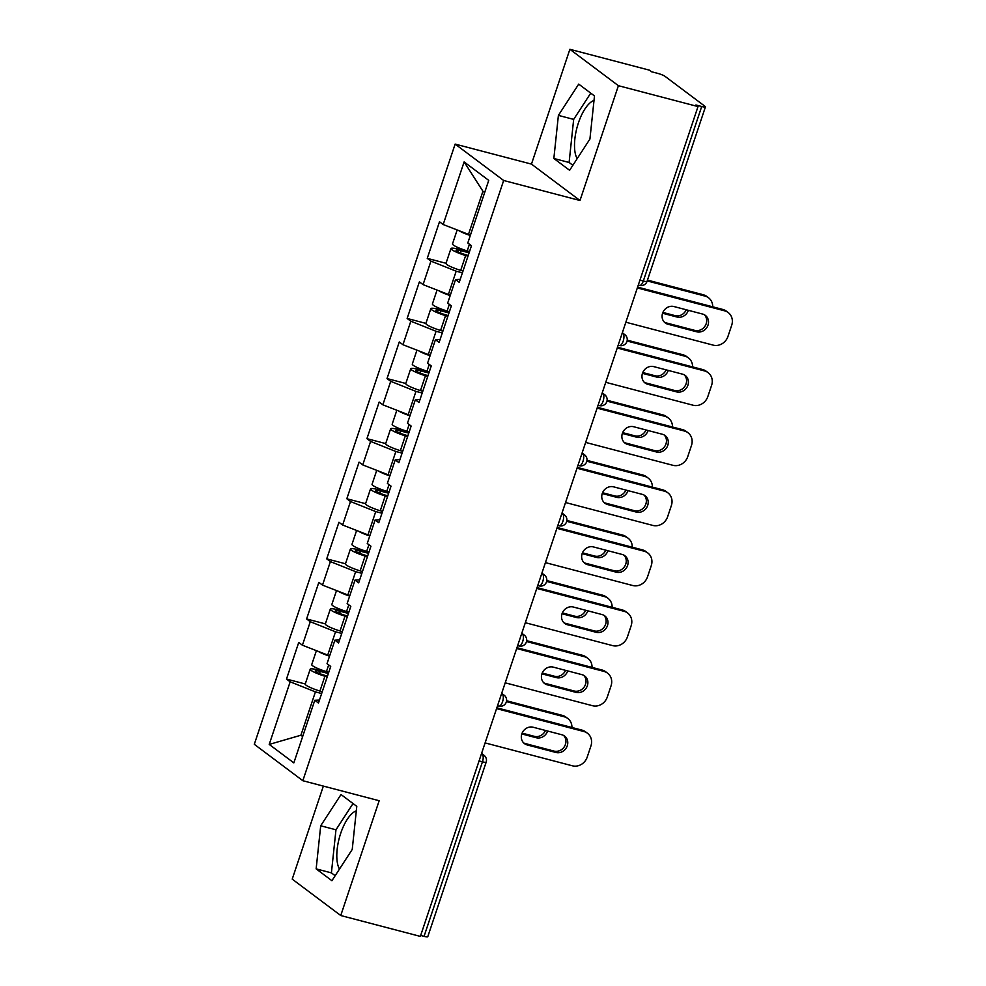 <?xml version="1.0" encoding="UTF-8"?>
<svg xmlns="http://www.w3.org/2000/svg" width="986" height="986" viewBox="0 0 986 986"><rect width="100%" height="100%" fill="white"/><g stroke="black" fill="none" stroke-linecap="round" stroke-linejoin="round"><path stroke-width="1.48" d="M356.316 810.837A32.045 12.941 -75.3 0 0 340.7 833.343A32.045 12.941 -75.3 0 0 339.467 869.073M577.167 158.672A32.045 12.941 104.7 0 1 578.4 122.942A32.045 12.941 104.7 0 1 594.016 100.436M323.359 786.088L292.226 879.13L340.749 915.526L420.356 936.404L698.014 106.574L618.407 85.696L569.883 49.3L531.466 164.107L455.138 144.092L254.302 744.307L302.825 780.715L503.661 180.487L455.138 144.092M569.883 49.3L649.491 70.179L651.61 71.768L657.428 73.284A6.162 0.912 18.5 0 1 664.995 76.316L705.039 106.34A6.162 0.912 18.5 0 1 705.434 106.87L647.038 281.392A6.162 0.912 18.5 0 1 643.316 281.022L701.712 106.5L695.894 104.984L698.014 106.574M302.912 735.753L300.915 735.223L269.215 744.418L293.84 762.881L314.78 700.282L318.466 703.043L330.717 666.437L327.032 663.677L334.895 640.173L339.578 639.951M269.215 744.418L290.167 681.819L286.495 679.058L305.253 683.976M329.669 655.813L302.419 645.214L298.733 642.453L286.495 679.058M302.419 645.214L310.282 621.71L306.597 618.949L325.355 623.879M349.771 595.717L322.521 585.117L318.848 582.356L306.597 618.949M322.521 585.117L330.384 561.613L326.711 558.852L345.47 563.77M369.886 535.608L342.635 525.02L338.95 522.26L326.711 558.852M342.635 525.02L350.498 501.517L346.813 498.756L365.584 503.673M389.988 475.511L362.737 464.911L359.064 462.163L346.813 498.756M362.737 464.911L370.6 441.42L366.928 438.659L385.686 443.577M410.102 415.414L382.851 404.815L379.166 402.054L366.928 438.659M382.851 404.815L390.715 381.323L387.03 378.562L405.801 383.48M430.204 355.317L402.954 344.718L399.281 341.957L387.03 378.562M402.954 344.718L410.817 321.214L407.144 318.453L425.903 323.383M450.319 295.221L423.068 284.621L419.383 281.86L407.144 318.453M423.068 284.621L430.931 261.117L427.246 258.357L446.017 263.274M470.433 235.112L443.17 224.525L439.497 221.764L427.246 258.357M443.17 224.525L464.123 161.914L488.736 180.376L467.795 242.987L471.468 245.748L459.229 282.341L455.544 279.58L447.681 303.084L451.366 305.845L439.115 342.438L435.442 339.677L427.579 363.181L431.252 365.942L419.013 402.534L415.328 399.786L407.464 423.277L411.15 426.038L398.899 462.644L395.226 459.883L387.362 483.386L391.035 486.135L378.797 522.74L375.111 519.979L367.248 543.483L370.933 546.244L358.682 582.837L355.009 580.076L347.146 603.58L350.819 606.341L338.568 642.934L334.895 640.173M341.76 633.419L335.523 631.792L327.66 655.283M335.523 631.792L310.282 621.71M361.862 573.322L355.638 571.683L347.775 595.187M355.638 571.683L330.384 561.613M355.009 580.076L359.68 579.854M381.976 513.225L375.74 511.586L367.877 535.09M375.74 511.586L350.498 501.517M375.111 519.979L379.795 519.758M402.091 453.116L395.854 451.489L387.991 474.993M395.854 451.489L370.6 441.42M395.226 459.883L399.897 459.649M422.193 393.02L415.956 391.393L408.093 414.884M415.956 391.393L390.715 381.323M415.328 399.786L420.011 399.552M442.307 332.923L436.071 331.284L428.207 354.787M436.071 331.284L410.817 321.214M435.442 339.677L440.113 339.455M462.409 272.826L456.185 271.187L448.322 294.691M456.185 271.187L430.931 261.117M455.544 279.58L460.228 279.358M701.712 106.5A6.162 0.912 18.5 0 0 705.434 106.87M484.668 192.553L482.93 191.247L468.424 234.594M482.93 191.247L464.123 161.914M424.054 936.343L482.45 761.821A6.162 0.912 -161.5 0 0 486.16 762.178L427.776 936.7A6.162 0.912 -161.5 0 1 424.054 936.343L420.677 935.455M340.749 915.526L379.166 800.731L302.825 780.715M531.466 164.107L579.99 200.503L618.407 85.696M579.99 200.503L503.661 180.487M321.646 693.515L315.421 691.889L300.915 735.223L302.653 736.53M315.421 691.889L290.167 681.819M314.78 700.282L319.464 700.048M589.924 139.038L594.484 95.95L578.72 84.118L558.396 115.387L553.849 158.475L569.612 170.307L589.924 139.038M341.02 794.531L320.696 825.787L316.149 868.876L331.912 880.708L352.236 849.439L356.784 806.351L341.02 794.531M590.737 93.128L573.667 119.392L569.107 162.48L572.866 165.291M569.107 162.48L553.849 158.475M573.667 119.392L558.396 115.387M353.037 803.541L335.967 829.793L331.407 872.881L335.166 875.704M331.407 872.881L316.149 868.876M335.967 829.793L320.696 825.787M704.361 314.744A9.453 8.529 -53.1 0 1 705.212 325.811A9.453 8.529 -53.1 0 1 694.859 330.409L666.142 322.878A9.453 8.529 -53.1 0 1 664.404 322.2M637.609 287.111L722.824 309.456A12.325 11.129 -53.1 0 1 726.349 311.157L728.186 312.537A12.325 11.129 126.9 0 0 724.661 310.836L722.824 309.456M728.186 312.537A12.325 11.129 126.9 0 1 731.698 325.257L727.964 336.423A12.325 11.129 126.9 0 1 713.186 345.125L625.863 322.225M637.326 287.937L724.661 310.836M696.695 331.789L667.978 324.258A9.453 8.529 -53.1 0 1 665.279 322.952A9.453 8.529 -53.1 0 1 663.233 311.687A9.453 8.529 -53.1 0 1 673.906 306.535L702.624 314.066A9.453 8.529 -53.1 0 1 705.335 315.372A9.453 8.529 -53.1 0 1 707.369 326.637A9.453 8.529 -53.1 0 1 696.695 331.789L694.859 330.409M468.214 255.473L464.924 254.474A8.221 1.22 -161.5 0 1 456.013 250.222A8.221 1.22 -161.5 0 1 460.98 250.715L469.102 252.835M469.373 252.009L459.131 249.335A13.557 2.021 18.5 0 0 450.947 248.534A13.557 2.021 18.5 0 0 465.663 255.534L467.968 256.237M450.947 248.534L445.992 263.361A13.557 2.021 18.5 0 0 460.696 270.374L463.001 271.064M662.567 313.252L677.025 317.036A9.453 8.529 126.9 0 0 688.364 310.331M697.373 330.667A12.325 11.129 126.9 0 0 700.997 329.706M712.693 306.806A12.325 11.129 126.9 0 0 708.527 297.784A12.325 11.129 126.9 0 0 704.99 296.083L703.154 294.703L647.469 280.098M647.186 280.924L704.99 296.083M457.122 230.083L452.5 243.912A13.557 2.021 18.5 0 0 467.204 250.912L469.509 251.615M459.698 231.106A13.557 2.021 18.5 0 0 470.297 235.494M662.875 312.426L675.188 315.656A9.453 8.529 126.9 0 0 686.219 309.764M703.154 294.703A12.325 11.129 -53.1 0 1 706.679 296.404L708.527 297.784M684.247 374.853A9.453 8.529 -53.1 0 1 685.11 385.92A9.453 8.529 -53.1 0 1 674.744 390.505L646.027 382.975A9.453 8.529 -53.1 0 1 644.302 382.297M617.495 347.208L702.71 369.553A12.325 11.129 -53.1 0 1 706.235 371.254L708.084 372.634A12.325 11.129 126.9 0 0 704.546 370.933L702.71 369.553M708.084 372.634A12.325 11.129 126.9 0 1 711.596 385.353L707.849 396.52A12.325 11.129 126.9 0 1 693.084 405.221L605.749 382.321M617.224 348.033L704.546 370.933M676.581 391.886L647.876 384.355A9.453 8.529 -53.1 0 1 645.164 383.061A9.453 8.529 -53.1 0 1 643.118 371.784A9.453 8.529 -53.1 0 1 653.804 366.632L682.522 374.162A9.453 8.529 -53.1 0 1 685.221 375.469A9.453 8.529 -53.1 0 1 687.267 386.734A9.453 8.529 -53.1 0 1 676.581 391.886L674.744 390.505M664.145 434.949A9.453 8.529 -53.1 0 1 664.995 446.017A9.453 8.529 -53.1 0 1 654.642 450.602L625.925 443.084A9.453 8.529 -53.1 0 1 624.187 442.394M597.393 407.317L682.608 429.649A12.325 11.129 -53.1 0 1 686.133 431.35L687.969 432.731A12.325 11.129 126.9 0 0 684.444 431.03L682.608 429.649M687.969 432.731A12.325 11.129 126.9 0 1 691.482 445.45L687.747 456.629A12.325 11.129 126.9 0 1 672.97 465.318L585.635 442.418M597.109 408.13L684.444 431.03M656.479 451.982L627.762 444.452A9.453 8.529 -53.1 0 1 625.062 443.158A9.453 8.529 -53.1 0 1 623.016 431.88A9.453 8.529 -53.1 0 1 633.69 426.741L662.407 434.271A9.453 8.529 -53.1 0 1 665.106 435.565A9.453 8.529 -53.1 0 1 667.152 446.843A9.453 8.529 -53.1 0 1 656.479 451.982L654.642 450.602M644.031 495.046A9.453 8.529 -53.1 0 1 644.893 506.114A9.453 8.529 -53.1 0 1 634.528 510.711L605.811 503.18A9.453 8.529 -53.1 0 1 604.085 502.49M577.278 467.413L662.493 489.759A12.325 11.129 -53.1 0 1 666.018 491.447L667.867 492.827A12.325 11.129 126.9 0 0 664.33 491.139L662.493 489.759M667.867 492.827A12.325 11.129 126.9 0 1 671.367 505.547L667.633 516.726A12.325 11.129 126.9 0 1 652.868 525.427L565.533 502.527M577.007 468.239L664.33 491.139M636.364 512.091L607.647 504.561A9.453 8.529 -53.1 0 1 604.948 503.254A9.453 8.529 -53.1 0 1 602.902 491.989A9.453 8.529 -53.1 0 1 613.575 486.837L642.293 494.368A9.453 8.529 -53.1 0 1 645.004 495.662A9.453 8.529 -53.1 0 1 647.038 506.94A9.453 8.529 -53.1 0 1 636.364 512.091L634.528 510.711M623.916 555.143A9.453 8.529 -53.1 0 1 624.779 566.21A9.453 8.529 -53.1 0 1 614.426 570.808L585.709 563.277A9.453 8.529 -53.1 0 1 583.971 562.599M557.176 527.51L642.391 549.855A12.325 11.129 -53.1 0 1 645.916 551.556L647.753 552.936A12.325 11.129 126.9 0 0 644.228 551.236L642.391 549.855M647.753 552.936A12.325 11.129 126.9 0 1 651.265 565.656L647.531 576.822A12.325 11.129 126.9 0 1 632.753 585.524L545.418 562.624M556.893 528.336L644.228 551.236M616.262 572.188L587.545 564.658A9.453 8.529 -53.1 0 1 584.834 563.351A9.453 8.529 -53.1 0 1 582.8 552.086A9.453 8.529 -53.1 0 1 593.473 546.934L622.191 554.465A9.453 8.529 -53.1 0 1 624.89 555.771A9.453 8.529 -53.1 0 1 626.936 567.036A9.453 8.529 -53.1 0 1 616.262 572.188L614.426 570.808M603.814 615.239A9.453 8.529 -53.1 0 1 604.677 626.307A9.453 8.529 -53.1 0 1 594.311 630.904L565.594 623.374A9.453 8.529 -53.1 0 1 563.856 622.696M537.062 587.607L622.277 609.952A12.325 11.129 -53.1 0 1 625.802 611.653L627.638 613.033A12.325 11.129 126.9 0 0 624.113 611.332L622.277 609.952M627.638 613.033A12.325 11.129 126.9 0 1 631.151 625.753L627.416 636.919A12.325 11.129 126.9 0 1 612.639 645.62L525.316 622.721M536.791 588.432L624.113 611.332M596.148 632.285L567.431 624.754A9.453 8.529 -53.1 0 1 564.731 623.448A9.453 8.529 -53.1 0 1 562.686 612.183A9.453 8.529 -53.1 0 1 573.359 607.031L602.076 614.561A9.453 8.529 -53.1 0 1 604.788 615.868A9.453 8.529 -53.1 0 1 606.821 627.133A9.453 8.529 -53.1 0 1 596.148 632.285L594.311 630.904M448.112 315.569L444.822 314.571A8.221 1.22 -161.5 0 1 435.911 310.319A8.221 1.22 -161.5 0 1 440.865 310.812L448.987 312.944M449.271 312.118L439.029 309.431A13.557 2.021 18.5 0 0 430.845 308.63A13.557 2.021 18.5 0 0 445.549 315.631L447.854 316.333M430.845 308.63L425.878 323.457A13.557 2.021 18.5 0 0 440.582 330.47L442.887 331.16M642.465 373.349L656.923 377.133A9.453 8.529 126.9 0 0 668.262 370.428M677.259 390.764A12.325 11.129 126.9 0 0 680.882 389.815M692.579 366.903A12.325 11.129 126.9 0 0 688.413 357.881A12.325 11.129 126.9 0 0 684.888 356.18L683.052 354.8L627.219 340.17M627.059 341.02L684.888 356.18M437.008 290.18L432.386 304.008A13.557 2.021 18.5 0 0 447.102 311.009L449.406 311.712M439.583 291.203A13.557 2.021 18.5 0 0 450.195 295.59M642.773 372.535L655.086 375.765A9.453 8.529 126.9 0 0 666.105 369.861M683.052 354.8A12.325 11.129 -53.1 0 1 686.576 356.501L688.413 357.881M427.998 375.666L424.707 374.668A8.221 1.22 -161.5 0 1 415.796 370.428A8.221 1.22 -161.5 0 1 420.763 370.909L428.885 373.041M429.156 372.215L418.914 369.528A13.557 2.021 18.5 0 0 410.731 368.727A13.557 2.021 18.5 0 0 425.447 375.74L427.739 376.43M410.731 368.727L405.764 383.566A13.557 2.021 18.5 0 0 420.48 390.567L422.784 391.269M622.351 433.446L636.808 437.242A9.453 8.529 126.9 0 0 648.147 430.525M657.157 450.861A12.325 11.129 126.9 0 0 660.78 449.912M672.477 427A12.325 11.129 126.9 0 0 668.311 417.978A12.325 11.129 126.9 0 0 664.774 416.289L662.937 414.909L607.105 400.267M606.957 401.117L664.774 416.289M416.905 350.276L412.284 364.105A13.557 2.021 18.5 0 0 426.987 371.118L429.292 371.808M419.481 351.312A13.557 2.021 18.5 0 0 430.081 355.687M622.659 432.632L634.972 435.861A9.453 8.529 126.9 0 0 646.003 429.97M662.937 414.909A12.325 11.129 -53.1 0 1 666.462 416.597L668.311 417.978M407.896 435.763L404.605 434.764A8.221 1.22 -161.5 0 1 395.682 430.525A8.221 1.22 -161.5 0 1 400.649 431.005L408.771 433.137M409.042 432.312L398.812 429.625A13.557 2.021 18.5 0 0 390.629 428.824A13.557 2.021 18.5 0 0 405.332 435.837L407.637 436.527M390.629 428.824L385.662 443.663A13.557 2.021 18.5 0 0 400.365 450.664L402.67 451.366M602.249 493.542L616.706 497.338A9.453 8.529 126.9 0 0 628.045 490.621M637.042 510.97A12.325 11.129 126.9 0 0 640.666 510.008M652.362 487.096A12.325 11.129 126.9 0 0 648.196 478.087A12.325 11.129 126.9 0 0 644.671 476.386L642.823 475.005L586.99 460.363M586.843 461.226L644.671 476.386M396.791 410.386L392.169 424.202A13.557 2.021 18.5 0 0 406.885 431.215L409.178 431.905M399.367 411.409A13.557 2.021 18.5 0 0 409.979 415.796M602.557 492.729L614.857 495.958A9.453 8.529 126.9 0 0 625.888 490.067M642.823 475.005A12.325 11.129 -53.1 0 1 646.36 476.706L648.196 478.087M387.781 495.859L384.491 494.873A8.221 1.22 -161.5 0 1 375.58 490.621A8.221 1.22 -161.5 0 1 380.534 491.102L388.669 493.234M388.94 492.408L378.698 489.722A13.557 2.021 18.5 0 0 370.514 488.933A13.557 2.021 18.5 0 0 385.218 495.933L387.523 496.636M370.514 488.933L365.547 503.76A13.557 2.021 18.5 0 0 380.263 510.76L382.568 511.463M582.134 553.639L596.592 557.435A9.453 8.529 126.9 0 0 607.931 550.73M616.928 571.067A12.325 11.129 126.9 0 0 620.564 570.105M632.26 547.193A12.325 11.129 126.9 0 0 628.082 538.183A12.325 11.129 126.9 0 0 624.557 536.483L622.721 535.102L566.888 520.46M566.74 521.323L624.557 536.483M376.689 470.482L372.055 484.299A13.557 2.021 18.5 0 0 386.771 491.311L389.076 492.002M379.253 471.505A13.557 2.021 18.5 0 0 389.864 475.893M582.443 552.826L594.755 556.055A9.453 8.529 126.9 0 0 605.786 550.163M622.721 535.102A12.325 11.129 -53.1 0 1 626.246 536.803L628.082 538.183M367.679 555.968L364.389 554.97A8.221 1.22 -161.5 0 1 355.465 550.718A8.221 1.22 -161.5 0 1 360.432 551.211L368.554 553.331M368.826 552.505L358.596 549.831A13.557 2.021 18.5 0 0 350.4 549.029A13.557 2.021 18.5 0 0 365.116 556.03L367.421 556.733M350.4 549.029L345.445 563.856A13.557 2.021 18.5 0 0 360.149 570.869L362.454 571.56M562.02 613.748L576.49 617.532A9.453 8.529 126.9 0 0 587.829 610.827M596.826 631.163A12.325 11.129 126.9 0 0 600.449 630.202M612.146 607.302A12.325 11.129 126.9 0 0 607.98 598.28A12.325 11.129 126.9 0 0 604.455 596.579L602.606 595.199L546.774 580.557M546.626 581.42L604.455 596.579M356.575 530.579L351.953 544.408A13.557 2.021 18.5 0 0 366.656 551.408L368.961 552.111M359.15 531.602A13.557 2.021 18.5 0 0 369.75 535.99M562.328 612.922L574.641 616.151A9.453 8.529 126.9 0 0 585.672 610.26M602.606 595.199A12.325 11.129 -53.1 0 1 606.144 596.9L607.98 598.28M583.7 675.348A9.453 8.529 -53.1 0 1 584.562 686.416A9.453 8.529 -53.1 0 1 574.197 691.001L545.48 683.471A9.453 8.529 -53.1 0 1 543.754 682.793M516.947 647.703L602.163 670.049A12.325 11.129 -53.1 0 1 605.7 671.749L607.536 673.13A12.325 11.129 126.9 0 0 604.011 671.429L602.163 670.049M607.536 673.13A12.325 11.129 126.9 0 1 611.049 685.849L607.302 697.016A12.325 11.129 126.9 0 1 592.537 705.717L505.202 682.817M516.676 648.529L604.011 671.429M576.046 692.382L547.329 684.851A9.453 8.529 -53.1 0 1 544.617 683.557A9.453 8.529 -53.1 0 1 542.583 672.279A9.453 8.529 -53.1 0 1 553.257 667.128L581.974 674.658A9.453 8.529 -53.1 0 1 584.673 675.965A9.453 8.529 -53.1 0 1 586.719 687.23A9.453 8.529 -53.1 0 1 576.046 692.382L574.197 691.001M347.565 616.065L344.274 615.067A8.221 1.22 -161.5 0 1 335.363 610.815A8.221 1.22 -161.5 0 1 340.318 611.308L348.44 613.44M348.724 612.614L338.481 609.927A13.557 2.021 18.5 0 0 330.298 609.126A13.557 2.021 18.5 0 0 345.001 616.127L347.306 616.829M330.298 609.126L325.331 623.953A13.557 2.021 18.5 0 0 340.047 630.966L342.352 631.656M541.918 673.845L556.375 677.628A9.453 8.529 126.9 0 0 567.714 670.924M576.711 691.26A12.325 11.129 126.9 0 0 580.347 690.311M592.044 667.399A12.325 11.129 126.9 0 0 587.866 658.377A12.325 11.129 126.9 0 0 584.341 656.676L582.504 655.308L526.672 640.666M526.524 641.516L584.341 656.676M336.472 590.676L331.838 604.504A13.557 2.021 18.5 0 0 346.554 611.505L348.859 612.207M339.036 591.699A13.557 2.021 18.5 0 0 349.648 596.086M542.226 673.031L554.539 676.26A9.453 8.529 126.9 0 0 565.57 670.357M582.504 655.308A12.325 11.129 -53.1 0 1 586.029 656.996L587.866 658.377M563.598 735.445A9.453 8.529 -53.1 0 1 564.46 746.513A9.453 8.529 -53.1 0 1 554.095 751.11L525.378 743.58A9.453 8.529 -53.1 0 1 523.64 742.889M496.845 707.812L582.06 730.145A12.325 11.129 -53.1 0 1 585.585 731.846L587.422 733.227A12.325 11.129 126.9 0 0 583.897 731.526L582.06 730.145M587.422 733.227A12.325 11.129 126.9 0 1 590.934 745.946L587.2 757.125A12.325 11.129 126.9 0 1 572.422 765.814L485.1 742.914M496.574 708.626L583.897 731.526M555.931 752.478L527.214 744.948A9.453 8.529 -53.1 0 1 524.515 743.654A9.453 8.529 -53.1 0 1 522.469 732.376A9.453 8.529 -53.1 0 1 533.143 727.237L561.86 734.767A9.453 8.529 -53.1 0 1 564.571 736.061A9.453 8.529 -53.1 0 1 566.605 747.339A9.453 8.529 -53.1 0 1 555.931 752.478L554.095 751.11M327.463 676.162L324.172 675.163A8.221 1.22 -161.5 0 1 315.249 670.924A8.221 1.22 -161.5 0 1 320.216 671.404L328.338 673.537M328.609 672.711L318.379 670.024A13.557 2.021 18.5 0 0 310.183 669.223A13.557 2.021 18.5 0 0 324.899 676.236L327.204 676.926M310.183 669.223L305.229 684.062A13.557 2.021 18.5 0 0 319.932 691.063L322.237 691.765M521.804 733.941L536.261 737.738A9.453 8.529 126.9 0 0 547.6 731.02M556.609 751.357A12.325 11.129 126.9 0 0 560.233 750.408M571.929 727.495A12.325 11.129 126.9 0 0 567.763 718.474A12.325 11.129 126.9 0 0 564.238 716.785L562.39 715.405L506.557 700.763M506.41 701.613L564.238 716.785M316.358 650.772L311.736 664.601A13.557 2.021 18.5 0 0 326.44 671.614L328.745 672.304M318.934 651.808A13.557 2.021 18.5 0 0 329.534 656.183M522.112 733.128L534.424 736.357A9.453 8.529 126.9 0 0 545.455 730.466M562.39 715.405A12.325 11.129 -53.1 0 1 565.915 717.093L567.763 718.474M639.939 280.135L643.316 281.022A6.162 2.49 104.7 0 1 639.631 285.398A6.162 6.162 0 0 0 647.038 281.392M481.316 754.204L482.253 754.45A6.162 2.49 -75.3 0 1 482.45 761.821L479.073 760.933M622.08 333.502L623.016 333.749L622.203 333.145M624.779 334.599A6.162 5.559 126.9 0 0 623.016 333.749A6.162 2.49 -75.3 0 1 623.201 341.119A6.162 2.49 104.7 0 1 619.516 345.494A6.162 6.162 0 0 0 624.779 334.599L622.326 332.763M601.978 393.611L602.914 393.858L602.101 393.241M581.863 453.708L582.8 453.954L581.986 453.338M561.761 513.805L562.686 514.051L561.884 513.435M541.647 573.901L542.583 574.148L541.77 573.544M521.545 633.998L522.469 634.245L521.656 633.641M501.43 694.107L502.367 694.354L501.554 693.737M481.575 753.464L484.015 755.301A6.162 5.559 126.9 0 0 482.253 754.45L481.439 753.834M604.677 394.696A6.162 5.559 126.9 0 0 602.914 393.858A6.162 2.49 -75.3 0 1 603.099 401.228A6.162 2.49 104.7 0 1 599.414 405.591A6.162 6.162 0 0 0 604.677 394.696L602.224 392.859M584.562 454.805A6.162 5.559 126.9 0 0 582.8 453.954A6.162 2.49 -75.3 0 1 582.985 461.325A6.162 2.49 104.7 0 1 579.3 465.688A6.162 6.162 0 0 0 584.562 454.805L582.11 452.968M564.46 514.902A6.162 5.559 126.9 0 0 562.686 514.051A6.162 2.49 -75.3 0 1 562.883 521.421A6.162 2.49 104.7 0 1 559.198 525.784A6.162 6.162 0 0 0 564.46 514.902L562.008 513.065M544.346 574.998A6.162 5.559 126.9 0 0 542.583 574.148A6.162 2.49 -75.3 0 1 542.768 581.518A6.162 2.49 104.7 0 1 539.083 585.894A6.162 6.162 0 0 0 544.346 574.998L541.893 573.162M524.232 635.095A6.162 5.559 126.9 0 0 522.469 634.245A6.162 2.49 -75.3 0 1 522.666 641.615A6.162 2.49 104.7 0 1 518.981 645.99A6.162 6.162 0 0 0 524.232 635.095L521.791 633.258M504.129 695.192A6.162 5.559 126.9 0 0 502.367 694.354A6.162 2.49 -75.3 0 1 502.552 701.724A6.162 2.49 104.7 0 1 498.867 706.087A6.162 6.162 0 0 0 504.129 695.192L501.677 693.355M667.978 324.258L666.142 322.878M460.98 250.715L460.265 252.823M465.663 255.534L460.696 270.374M469.447 244.22L467.204 250.912M675.188 315.656L677.025 317.036M647.876 384.355L646.027 382.975M627.762 444.452L625.925 443.084M607.647 504.561L605.811 503.18M587.545 564.658L585.709 563.277M567.431 624.754L565.594 623.374M440.865 310.812L440.163 312.919M445.549 315.631L440.582 330.47M449.333 304.317L447.102 311.009M655.086 375.765L656.923 377.133M420.763 370.909L420.048 373.016M425.447 375.74L420.48 390.567M429.23 364.426L426.987 371.118M634.972 435.861L636.808 437.242M400.649 431.005L399.946 433.125M405.332 435.837L400.365 450.664M409.116 424.522L406.885 431.215M614.857 495.958L616.706 497.338M380.534 491.102L379.832 493.222M385.218 495.933L380.263 510.76M389.014 484.619L386.771 491.311M594.755 556.055L596.592 557.435M360.432 551.211L359.73 553.319M365.116 556.03L360.149 570.869M368.9 544.716L366.656 551.408M574.641 616.151L576.49 617.532M547.329 684.851L545.48 683.471M340.318 611.308L339.615 613.415M345.001 616.127L340.047 630.966M348.797 604.812L346.554 611.505M554.539 676.26L556.375 677.628M527.214 744.948L525.378 743.58M320.216 671.404L319.501 673.524M324.899 676.236L319.932 691.063M328.683 664.921L326.44 671.614M534.424 736.357L536.261 737.738M638.299 285.04L639.631 285.398M618.185 345.137L619.516 345.494M598.083 405.246L599.414 405.591M577.969 465.343L579.3 465.688M557.866 525.439L559.198 525.784M537.752 585.536L539.083 585.894M517.65 645.645L518.981 645.99M497.536 705.742L498.867 706.087M486.16 762.178A6.162 6.162 0 0 0 484.015 755.301"/></g></svg>
